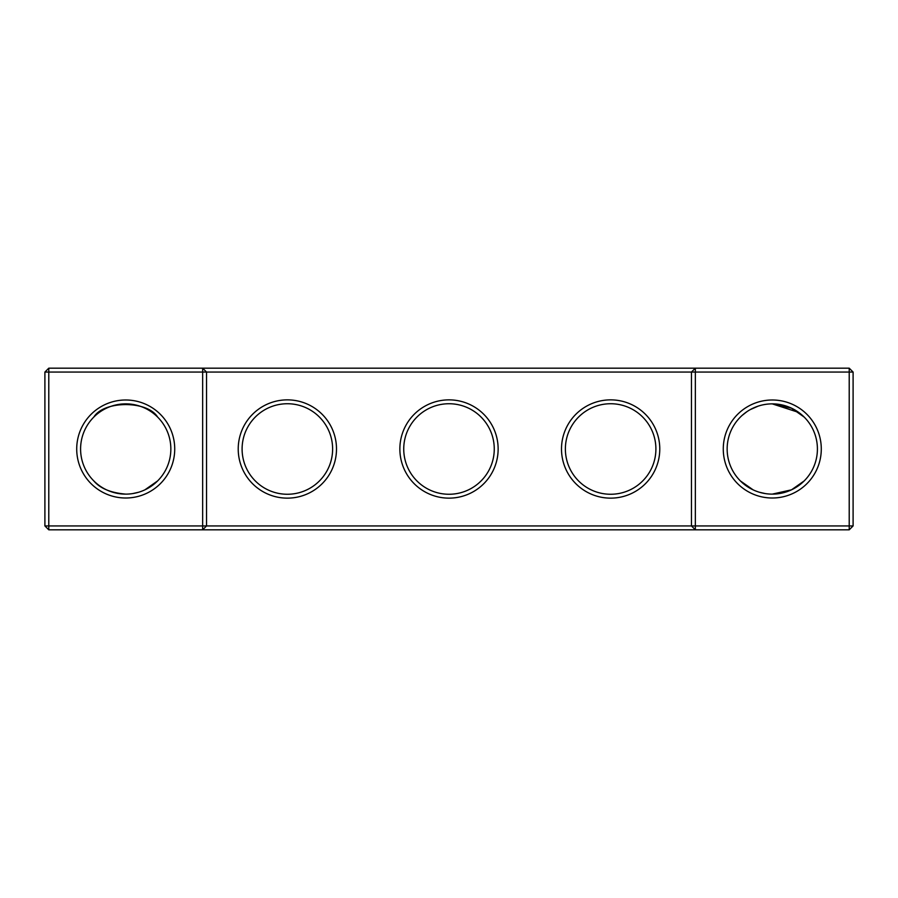 <?xml version="1.0" encoding="UTF-8"?>
<svg xmlns="http://www.w3.org/2000/svg" width="898" height="898" viewBox="0 0 898 898"><rect width="100%" height="100%" fill="white"/><g stroke="black" fill="none" stroke-linecap="round" stroke-linejoin="round"><path stroke-width="1.35" d="M93.807 417.087C104.022 400.351 147.564 400.486 157.633 417.087M202.656 368.18L48.784 368.18L48.784 525.936L202.656 525.936L202.656 372.064L44.9 372.064L44.9 525.936L48.784 525.936L48.784 529.82L202.656 529.82L202.656 525.936L691.46 525.936L691.46 372.064L206.54 372.064L206.54 525.936L202.656 529.82L695.344 529.82L691.46 525.936L695.344 525.936L695.344 372.064L691.46 372.064L695.344 368.18L695.344 372.064L849.216 372.064L849.216 525.936L695.344 525.936L695.344 529.82L849.216 529.82L853.1 525.936L853.1 372.064L849.216 372.064L849.216 368.18L202.656 368.18L202.656 372.064L206.54 372.064L202.656 368.18M125.72 494.125A45.125 45.125 0 0 1 86.635 426.438A45.125 45.125 0 0 1 164.805 426.438A45.125 45.125 0 0 1 125.72 494.125C110.802 492.845 100.161 488.445 93.807 480.913M157.633 480.913L144.892 489.848M849.216 368.18L853.1 372.064M48.784 368.18L44.9 372.064M125.72 498.008A49.008 49.008 0 0 1 83.278 424.496A49.008 49.008 0 0 1 168.162 424.496A49.008 49.008 0 0 1 125.72 498.008M287.36 498.143A49.143 49.143 0 0 0 329.914 424.428A49.143 49.143 0 0 0 244.806 424.428A49.143 49.143 0 0 0 287.36 498.143M449 498.143A49.143 49.143 0 0 0 491.554 424.428A49.143 49.143 0 0 0 406.446 424.428A49.143 49.143 0 0 0 449 498.143M610.64 498.143A49.143 49.143 0 0 0 653.194 424.428A49.143 49.143 0 0 0 568.086 424.428A49.143 49.143 0 0 0 610.64 498.143M772.28 498.008A49.008 49.008 0 0 0 814.722 424.496A49.008 49.008 0 0 0 729.838 424.496A49.008 49.008 0 0 0 772.28 498.008M800.769 414L793.765 409.32L800.769 414M793.72 409.286L790.184 407.569L793.72 409.286M787.512 406.513L779.273 404.414L787.512 406.513M774.884 403.943L772.28 403.876L798.726 412.429L772.28 403.876L774.884 403.943M800.432 413.72L804.193 417.087L800.432 413.72L804.193 417.087L791.452 408.152L772.28 403.876M800.376 413.686L798.726 412.429M786.076 406.031L789.061 407.108M784.538 405.57L775.142 403.965M772.415 403.876L771.281 403.887M765.231 404.426L763.569 404.717M759.73 405.649L760.976 405.312M759.641 405.671L758.136 406.143M758.08 406.165L750.313 409.578M754.612 407.468L750.257 409.611L754.612 407.468M742.051 415.482L746.956 411.643M287.36 494.259A45.259 45.259 0 0 0 326.558 426.37A45.259 45.259 0 0 0 248.162 426.37A45.259 45.259 0 0 0 287.36 494.259M449 494.259A45.259 45.259 0 0 0 488.198 426.37A45.259 45.259 0 0 0 409.802 426.37A45.259 45.259 0 0 0 449 494.259M610.64 494.259A45.259 45.259 0 0 0 649.838 426.37A45.259 45.259 0 0 0 571.442 426.37A45.259 45.259 0 0 0 610.64 494.259M849.216 529.82L849.216 525.936L853.1 525.936M772.28 494.125A45.125 45.125 0 0 0 811.365 426.438A45.125 45.125 0 0 0 733.195 426.438A45.125 45.125 0 0 0 772.28 494.125L791.508 489.825L804.193 480.913M44.9 525.936L48.784 529.82M743.69 483.921L750.111 488.31M759.315 492.227L765.287 493.586M740.367 480.913L753.108 489.848M154.31 483.921L147.901 488.299M138.685 492.227L132.713 493.586"/></g></svg>
